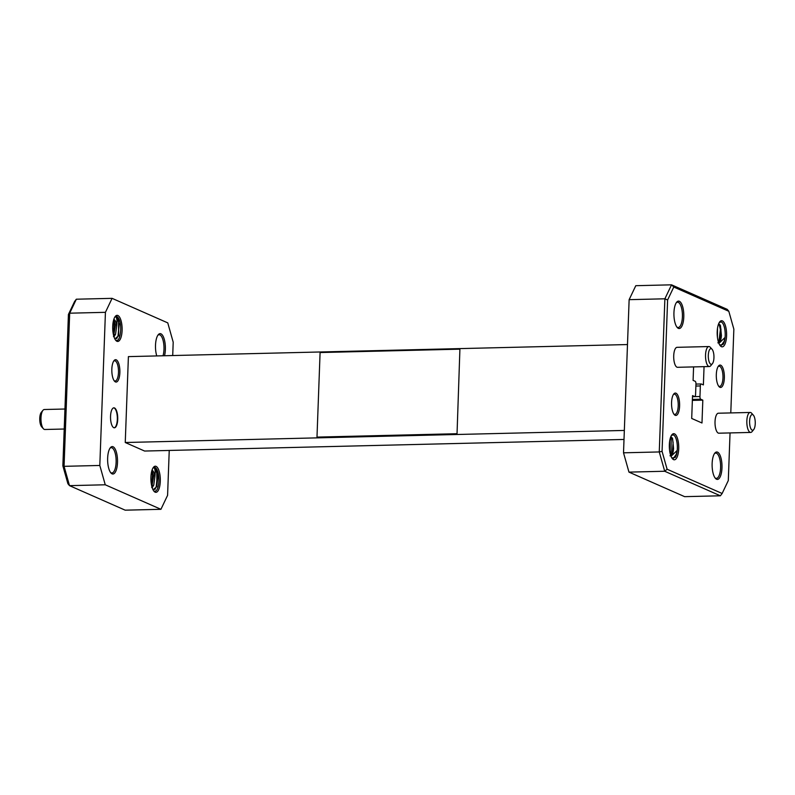 <?xml version="1.0" encoding="UTF-8"?>
<svg xmlns="http://www.w3.org/2000/svg" width="795" height="795" viewBox="0 0 795 795"><rect width="100%" height="100%" fill="white"/><g stroke="black" fill="none" stroke-linecap="round" stroke-linejoin="round"><path stroke-width="1.19" d="M675.989 393.207A11.19 4.025 -91.4 0 1 679.606 406.016A11.19 4.025 -91.4 0 1 675.184 415.298A11.19 4.025 -91.4 0 1 674.279 414.602A11.19 4.025 -91.4 0 1 671.556 404.347A11.19 4.025 -91.4 0 1 673.782 393.972A11.19 4.025 -91.4 0 1 675.989 393.207M673.842 414.036A10.116 3.647 88.6 0 0 674.22 414.265A10.116 3.647 88.6 0 0 674.836 414.384A10.116 3.647 88.6 0 0 678.234 405.033A10.116 3.647 88.6 0 0 674.955 394.29A10.116 3.647 88.6 0 0 674.339 394.161A10.116 3.647 88.6 0 0 673.375 394.559M679.357 301.285A13.714 4.939 -91.4 0 1 683.789 316.986A13.714 4.939 -91.4 0 1 678.374 328.365A13.714 4.939 -91.4 0 1 677.27 327.52A13.714 4.939 -91.4 0 1 673.931 314.939A13.714 4.939 -91.4 0 1 676.654 302.219A13.714 4.939 -91.4 0 1 679.357 301.285M676.823 326.964A12.65 4.551 88.6 0 0 677.41 327.331A12.65 4.551 88.6 0 0 678.175 327.49A12.65 4.551 88.6 0 0 682.428 315.794A12.65 4.551 88.6 0 0 678.324 302.358A12.65 4.551 88.6 0 0 677.559 302.199A12.65 4.551 88.6 0 0 676.247 302.786M720.737 365.223A11.19 4.025 -91.4 0 1 724.344 378.042A11.19 4.025 -91.4 0 1 719.932 387.314A11.19 4.025 -91.4 0 1 719.028 386.628A11.19 4.025 -91.4 0 1 716.305 376.363A11.19 4.025 -91.4 0 1 718.531 365.988A11.19 4.025 -91.4 0 1 720.737 365.223M718.591 386.062A10.116 3.647 88.6 0 0 718.968 386.281A10.116 3.647 88.6 0 0 719.574 386.41A10.116 3.647 88.6 0 0 722.983 377.049A10.116 3.647 88.6 0 0 719.704 366.306A10.116 3.647 88.6 0 0 719.087 366.177A10.116 3.647 88.6 0 0 718.124 366.575M717.547 452.156A13.714 4.939 -91.4 0 1 721.979 467.867A13.714 4.939 -91.4 0 1 716.553 479.236A13.714 4.939 -91.4 0 1 715.45 478.391A13.714 4.939 -91.4 0 1 712.121 465.82A13.714 4.939 -91.4 0 1 714.844 453.09A13.714 4.939 -91.4 0 1 717.547 452.156M715.013 477.845A12.65 4.551 88.6 0 0 715.599 478.202A12.65 4.551 88.6 0 0 716.365 478.361A12.65 4.551 88.6 0 0 720.618 466.675A12.65 4.551 88.6 0 0 716.514 453.239A12.65 4.551 88.6 0 0 715.748 453.08A12.65 4.551 88.6 0 0 714.437 453.667M711.406 348.747A7.851 2.822 88.6 0 0 708.305 355.256A7.851 2.822 88.6 0 0 710.839 364.239A7.851 2.822 88.6 0 0 712.39 363.703A7.851 2.822 88.6 0 0 713.95 356.428A7.851 2.822 88.6 0 0 712.032 349.224A7.851 2.822 88.6 0 0 711.406 348.747M712.39 363.703L710.73 365.72A9.987 3.597 -91.4 0 1 709.369 366.525A9.987 3.597 -91.4 0 1 708.762 366.406A9.987 3.597 -91.4 0 1 705.523 355.792A9.987 3.597 -91.4 0 1 708.882 346.55A9.987 3.597 -91.4 0 1 709.488 346.68A9.987 3.597 -91.4 0 1 710.283 347.296L712.032 349.224M752.706 414.642A7.851 2.822 88.6 0 0 749.606 421.151A7.851 2.822 88.6 0 0 752.14 430.145A7.851 2.822 88.6 0 0 753.69 429.608A7.851 2.822 88.6 0 0 755.25 422.324A7.851 2.822 88.6 0 0 753.342 415.129A7.851 2.822 88.6 0 0 752.706 414.642M753.69 429.608L752.04 431.625A9.987 3.597 -91.4 0 1 750.669 432.43A9.987 3.597 -91.4 0 1 750.063 432.301A9.987 3.597 -91.4 0 1 746.823 421.688A9.987 3.597 -91.4 0 1 750.182 412.456A9.987 3.597 -91.4 0 1 750.788 412.575A9.987 3.597 -91.4 0 1 751.593 413.191L753.342 415.129M43.407 428.743L41.658 426.816A7.851 2.822 -91.4 0 1 39.75 419.621A7.851 2.822 -91.4 0 1 41.31 412.337L42.96 410.319A9.987 3.597 88.6 0 0 40.972 419.591A9.987 3.597 88.6 0 0 43.407 428.743A9.987 3.597 88.6 0 0 44.212 429.36A9.987 3.597 88.6 0 0 44.818 429.489L64.216 429.022M64.951 409.018L44.331 409.514A9.987 3.597 88.6 0 0 42.96 410.319M708.882 346.55L677.062 347.326A9.987 3.597 88.6 0 0 673.703 356.558A9.987 3.597 88.6 0 0 676.943 367.171A9.987 3.597 88.6 0 0 677.549 367.3L709.369 366.525M750.182 412.456L718.372 413.221A9.987 3.597 88.6 0 0 715.013 422.463A9.987 3.597 88.6 0 0 718.253 433.076A9.987 3.597 88.6 0 0 718.849 433.196L750.669 432.43M113.069 446.76A13.714 4.939 -91.4 0 1 117.501 462.471A13.714 4.939 -91.4 0 1 112.075 473.85A13.714 4.939 -91.4 0 1 110.972 473.005A13.714 4.939 -91.4 0 1 107.633 460.424A13.714 4.939 -91.4 0 1 110.366 447.704A13.714 4.939 -91.4 0 1 113.069 446.76M110.535 472.449A12.65 4.551 88.6 0 0 111.121 472.816A12.65 4.551 88.6 0 0 111.886 472.975A12.65 4.551 88.6 0 0 116.14 461.279A12.65 4.551 88.6 0 0 112.035 447.843A12.65 4.551 88.6 0 0 111.27 447.684A12.65 4.551 88.6 0 0 109.949 448.271M116.259 359.837A11.19 4.025 -91.4 0 1 119.866 372.646A11.19 4.025 -91.4 0 1 115.454 381.918A11.19 4.025 -91.4 0 1 114.55 381.232A11.19 4.025 -91.4 0 1 111.827 370.977A11.19 4.025 -91.4 0 1 114.053 360.592A11.19 4.025 -91.4 0 1 116.259 359.837M114.112 380.666A10.116 3.647 88.6 0 0 114.49 380.885A10.116 3.647 88.6 0 0 115.096 381.014A10.116 3.647 88.6 0 0 118.505 371.663A10.116 3.647 88.6 0 0 115.225 360.91A10.116 3.647 88.6 0 0 114.609 360.791A10.116 3.647 88.6 0 0 113.635 361.188M156.764 355.931A13.714 4.939 -91.4 0 1 158.225 334.745A13.714 4.939 -91.4 0 1 160.938 333.811A13.714 4.939 -91.4 0 1 164.525 355.743M163.015 355.782A12.65 4.551 88.6 0 0 163.641 343.132A12.65 4.551 88.6 0 0 159.894 334.894A12.65 4.551 88.6 0 0 159.129 334.735A12.65 4.551 88.6 0 0 157.817 335.321M153.037 489.8L156.903 486.56L156.754 469.259A11.995 4.313 88.6 0 0 155.035 467.45A11.995 4.313 88.6 0 0 154.31 467.301A11.995 4.313 88.6 0 0 153.514 467.53L154.359 468.156C155.184 469.597 155.373 472.409 154.936 476.593C154.409 473.104 153.495 471.038 152.213 470.392L151.984 470.322M114.858 338.928L118.713 335.689L118.564 318.378A11.995 4.313 88.6 0 0 116.845 316.579A11.995 4.313 88.6 0 0 116.12 316.43A11.995 4.313 88.6 0 0 115.325 316.649L116.169 317.284C116.994 318.716 117.183 321.528 116.756 325.721C116.219 322.223 115.305 320.156 114.023 319.52L113.794 319.441M156.078 466.367A13.068 4.7 -91.4 0 1 160.292 481.333A13.068 4.7 -91.4 0 1 155.124 492.165A13.068 4.7 -91.4 0 1 154.081 491.36A13.068 4.7 -91.4 0 1 150.901 479.375A13.068 4.7 -91.4 0 1 153.495 467.261A13.068 4.7 -91.4 0 1 156.078 466.367M117.889 315.496A13.068 4.7 -91.4 0 1 122.102 330.452A13.068 4.7 -91.4 0 1 116.935 341.284A13.068 4.7 -91.4 0 1 115.891 340.479A13.068 4.7 -91.4 0 1 112.711 328.504A13.068 4.7 -91.4 0 1 115.305 316.39A13.068 4.7 -91.4 0 1 117.889 315.496M118.594 336.007L118.564 318.378C122.599 324.608 120.433 342.933 115.981 340.25A11.995 4.313 88.6 0 1 115.454 339.932M116.676 338.7L117.988 336.027L119.25 324.161L116.567 316.579L115.325 316.649A11.995 4.313 88.6 0 0 114.897 316.957M113.427 334.715L114.251 324.281L113.566 320.246M113.884 335.242L114.092 319.928M156.784 486.878L158.046 475.022L156.754 469.259A11.995 4.313 88.6 0 1 158.722 483.618A11.995 4.313 88.6 0 1 154.17 491.131A11.995 4.313 88.6 0 1 153.644 490.803M154.866 489.571L156.168 486.898L157.44 475.042L154.757 467.46L153.514 467.53A11.995 4.313 88.6 0 0 153.087 467.838M151.616 485.586L152.441 475.162L151.756 471.117M152.064 486.142L153.047 475.142L152.272 470.799M717.845 342.834C719.783 343.291 720.976 340.866 721.423 335.57L720.459 325.592L718.64 323.803M719.763 345.07L723.142 344.394A11.995 4.313 88.6 0 0 725.08 337.438L718.899 343.37M669.986 455.793C671.914 456.241 673.107 453.826 673.554 448.529L672.6 438.552L670.781 436.763M671.904 458.029L675.273 457.354A11.995 4.313 88.6 0 0 677.221 450.397L671.03 456.32M674.498 433.841A13.068 4.7 -91.4 0 1 678.711 448.807A13.068 4.7 -91.4 0 1 673.554 459.629A13.068 4.7 -91.4 0 1 672.5 458.834A13.068 4.7 -91.4 0 1 669.33 446.85A13.068 4.7 -91.4 0 1 671.924 434.736A13.068 4.7 -91.4 0 1 674.498 433.841M722.367 320.882A13.068 4.7 -91.4 0 1 726.58 335.848A13.068 4.7 -91.4 0 1 721.423 346.68A13.068 4.7 -91.4 0 1 720.369 345.875A13.068 4.7 -91.4 0 1 717.189 333.9A13.068 4.7 -91.4 0 1 719.783 321.776A13.068 4.7 -91.4 0 1 722.367 320.882M672.222 437.836L673.127 442.577L672.143 453.567M671.238 436.862L670.95 455.237M671.507 435.312L673.464 434.925A11.995 4.313 88.6 0 1 677.221 450.397L676.247 454.333L673.345 458.506M720.091 324.877L720.986 329.617L720.002 340.618M719.107 323.903L720.379 329.637L718.819 342.267M719.376 322.353L721.323 321.965A11.995 4.313 88.6 0 1 725.08 337.438L724.106 341.373L721.204 345.547M114.182 427.799A9.987 3.597 88.6 0 0 117.342 418.309A9.987 3.597 88.6 0 0 114.102 407.964A9.987 3.597 88.6 0 0 113.695 407.855M113.774 427.68A9.987 3.597 88.6 0 0 114.371 427.809A9.987 3.597 88.6 0 0 117.74 418.567A9.987 3.597 88.6 0 0 114.49 407.954A9.987 3.597 88.6 0 0 113.894 407.835A9.987 3.597 88.6 0 0 110.525 417.067A9.987 3.597 88.6 0 0 113.774 427.68M624.343 430.443L125.252 442.507L128.402 356.617L627.484 344.553M457.036 433.822L459.908 349.164L320.087 352.543L316.986 437.101L457.036 433.822L459.908 349.164M628.964 472.121L684.634 496.656L720.379 495.792L664.709 471.256L628.964 472.121L623.519 452.812L659.264 451.948L664.878 298.801L629.133 299.665L623.519 452.812M629.133 299.665L635.791 285.693L671.546 284.829L727.216 309.354L728.816 311.282L673.782 287.035L667.611 299.973L662.066 451.361L667.104 469.239L722.138 493.486L728.299 480.548L730.048 432.927M730.784 412.923L733.855 329.16L728.816 311.282M693.588 366.912L693.091 380.378L695.198 381.302A2.365 0.855 88.6 0 1 695.963 384.005L695.575 394.578A2.365 0.855 88.6 0 1 694.78 396.566A2.365 0.855 88.6 0 1 694.641 396.536L692.534 395.612L691.7 418.458L701.985 422.99L702.82 400.143L700.723 399.219L692.395 399.418M695.953 384.084L701.14 383.955A2.365 0.855 88.6 0 1 701.279 383.985L703.386 384.909L704.052 366.654M701.14 383.955A2.365 0.855 88.6 0 0 700.345 385.943L695.883 386.052M692.495 396.695L699.958 396.516L700.345 385.943M699.958 396.516A2.365 0.855 88.6 0 0 700.723 399.219M667.104 469.239L664.709 471.256L659.264 451.948L662.066 451.361M667.611 299.973L664.878 298.801L671.546 284.829L673.782 287.035M692.365 400.392L702.82 400.143M720.379 495.792L722.138 493.486M669.658 441.136L669.549 450.099M673.554 448.529L672.58 452.564L670.702 455.446M717.527 328.186L717.418 337.15M721.423 335.57L720.439 339.604L718.571 342.486M125.252 442.507L144.611 451.043L624.005 439.456M112.085 298.344L105.427 312.326L69.682 313.19L76.34 299.208L112.085 298.344L167.765 322.879L173.201 342.188L172.714 355.544M169.236 450.447L167.586 495.335L160.928 509.307L105.248 484.781L69.503 485.646L125.183 510.171L160.928 509.307M62.865 465.84L64.067 466.327L69.503 485.646L67.903 483.718L62.865 465.84L68.42 314.452L69.682 313.19L64.067 466.327L99.812 465.463L105.427 312.326M99.812 465.463L105.248 484.781M68.42 314.452L74.581 301.514L76.34 299.208M113.655 335.669L115.474 325.274L113.755 319.59M114.003 336.832L115.563 334.218L116.756 325.721M151.845 486.54L153.664 476.145L151.934 470.471M152.193 487.713L153.753 485.099L154.936 476.593M316.986 437.101L456.807 433.722M723.142 344.394L719.932 345.318M675.273 457.354L672.063 458.278M694.78 396.566L692.495 396.616L694.641 396.536M113.466 336.494L114.281 334.327M151.656 487.375L152.471 485.198"/></g></svg>
